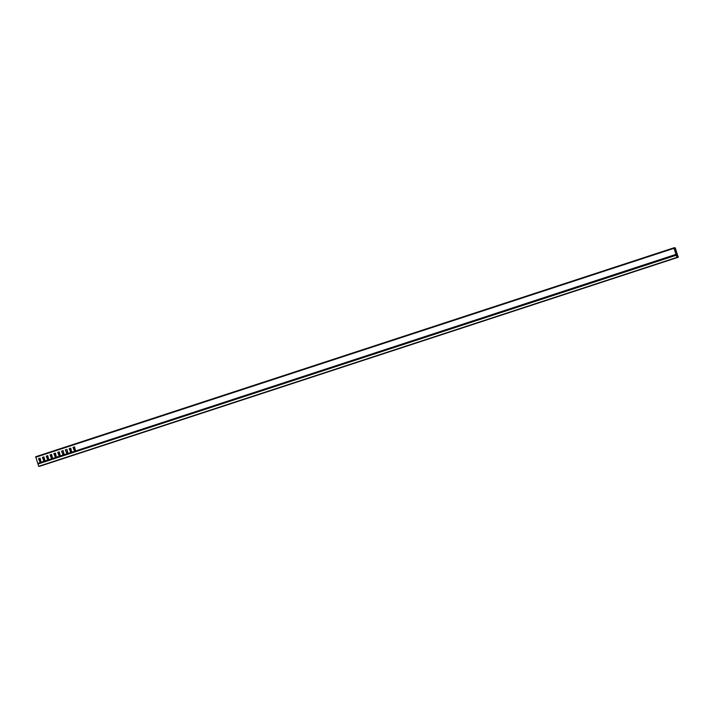 <?xml version="1.0" encoding="UTF-8"?>
<svg xmlns="http://www.w3.org/2000/svg" width="714" height="714" viewBox="0 0 714 714"><rect width="100%" height="100%" fill="white"/><g stroke="black" fill="none" stroke-linecap="round" stroke-linejoin="round"><path stroke-width="1.07" d="M40.064 466.162L678.3 257.227L38.797 466.456L678.3 257.227L677.747 255.826M676.613 256.13L676.961 257.192L678.166 256.915L677.809 255.799M38.029 464.171L38.726 466.304L676.961 257.37L676.265 255.237L38.003 464.011L676.238 255.077L676.676 256.112M40.484 463.199L676.238 255.139M674.9 248.285L674.239 248.499L675.203 248.213L674.685 247.633L675.328 248.008L677.756 255.915M675.203 248.213L675.435 248.677L674.364 249.034M676.06 254.246L677.131 253.898L675.435 248.677M677.131 253.898L676.176 254.523M676.738 255.773L677.479 255.523L677.211 254.184M677.479 255.523L676.845 256.049M676.979 256.487L677.559 255.817M48.784 459.504L47.41 455.88L48.802 459.397M52.613 458.245L51.238 454.631L52.631 458.147M56.442 456.996L55.067 453.372L56.46 456.889M60.271 455.737L58.896 452.123L60.288 455.639M64.099 454.488L63.144 450.73M67.928 453.229L66.973 449.481M71.757 451.98L70.383 448.365L71.775 451.882M75.586 450.721L74.211 447.107L75.604 450.623M41.117 462.012L39.743 458.388L41.144 461.904M44.946 460.753L43.572 457.139L44 456.996L44.973 460.655M37.86 463.609L40.18 462.529L38.538 458.674L40.136 458.147L41.073 462.244L44.009 461.28L42.367 457.415L43.965 456.898L42.474 457.397L44.446 461.904M40.136 458.156L38.645 458.647L40.618 463.154M37.753 463.324L35.7 456.746L673.936 247.812L676.845 256.844M43.965 456.898L44.902 460.985L47.838 460.021L46.196 456.166L47.793 455.639L48.73 459.736L51.667 458.772L50.025 454.907L51.622 454.39L52.559 458.477L55.496 457.513L53.853 453.658L55.451 453.131L56.388 457.228L59.324 456.264L57.682 452.399L59.28 451.882L60.217 455.969L63.153 455.014L61.511 451.15L63.109 450.623L64.046 454.72L66.982 453.756L65.34 449.9L66.938 449.374L67.884 453.461L70.811 452.506L69.169 448.642L70.766 448.124L71.712 452.212L74.649 451.248L72.998 447.392L74.595 446.866L73.105 447.366L75.077 451.873M70.775 448.133L69.276 448.615L71.248 453.122M66.938 449.383L65.447 449.874L67.419 454.381M63.109 450.632L61.618 451.123L63.591 455.63M59.28 451.891L57.789 452.381L59.762 456.889M55.451 453.14L53.961 453.631L55.933 458.138M51.622 454.399L50.132 454.889L52.104 459.397M47.793 455.648L46.303 456.139L48.275 460.646M676.881 256.835L676.096 254.675L75.809 451.632M45.169 461.663L44.286 461.387M48.141 460.691L44.902 461.306M48.998 460.405L48.115 460.128M51.97 459.432L48.73 460.048M52.827 459.156L51.944 458.879M55.799 458.183L52.559 458.799M56.656 457.897L55.781 457.62M59.628 456.933L56.388 457.54M60.485 456.648L59.548 456.505M63.457 455.675L60.217 456.291M64.314 455.398L64.046 454.72M67.286 454.425L64.046 455.032M68.142 454.14L67.884 453.461M71.114 453.167L67.875 453.783M71.98 452.89L71.712 452.212M74.943 451.917L71.703 452.524M75.532 451.275L74.595 446.866M75.541 450.953L675.988 254.389L674.016 248.311L35.78 457.246M67.946 453.131L66.973 449.49M64.117 454.381L63.144 450.739M676.917 257.049L677.934 256.719M44.313 461.94L41.341 462.913M35.7 456.746L673.936 247.812L674.016 248.311M63.341 455.166L64.01 454.925M47.838 459.905L48.757 459.602M51.667 458.656L52.586 458.352M55.505 457.397L56.415 457.103M59.333 456.148L60.244 455.844M63.162 454.889L64.073 454.595M66.991 453.64L67.901 453.336M70.82 452.381L71.739 452.087M74.649 451.132L75.568 450.829M40.18 462.413L41.1 462.11M44.009 461.164L44.928 460.86M67.839 453.676L67.268 453.863M71.668 452.417L71.097 452.605M75.497 451.168L74.925 451.355M41.037 462.449L40.457 462.636"/></g></svg>
